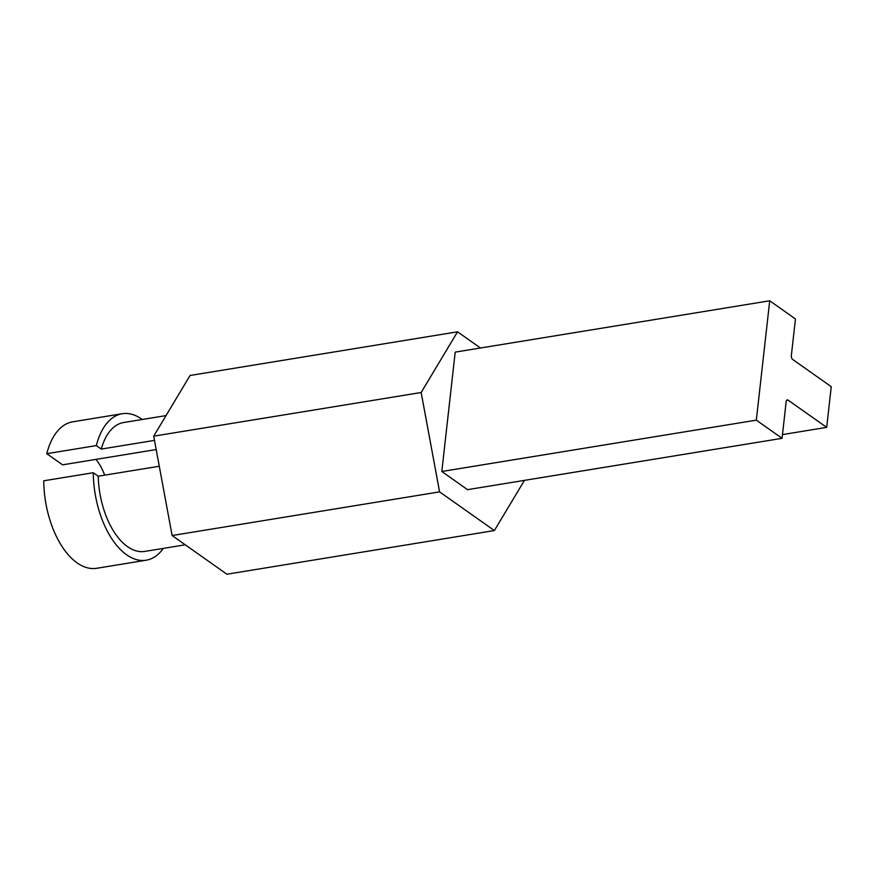 <?xml version="1.0" encoding="UTF-8"?>
<svg xmlns="http://www.w3.org/2000/svg" width="875" height="875" viewBox="0 0 875 875"><rect width="100%" height="100%" fill="white"/><g stroke="black" fill="none" stroke-linecap="round" stroke-linejoin="round"><path stroke-width="1.31" d="M146.158 560.219L96.622 568.302A74.211 39.659 -99.3 0 1 43.75 480.802L93.275 472.719A74.211 39.659 80.7 0 0 146.158 560.219A74.211 39.659 80.7 0 0 163.308 548.395M93.275 472.719L98.219 476.208L159.283 466.244M185.259 544.808L144.725 551.425A65.308 34.902 -99.3 0 1 98.219 476.208M154.492 440.387L101.259 449.083L96.327 445.594L46.791 453.677L62.595 464.833L156.188 449.553M480.462 347.998L457.537 331.811L421.159 392.503L439.578 491.87L172.123 535.533L226.909 574.219L494.375 530.556L524.453 480.375M439.578 491.87L494.375 530.556M457.537 331.811L190.072 375.473L153.705 436.166L172.123 535.533M421.159 392.503L153.705 436.166M826.689 427.372L831.25 386.684L792.652 359.428A2.964 1.586 -99.3 0 1 791.339 355.578L795.452 318.959L769.716 300.781L455.208 352.122L441.809 471.494L467.545 489.661L782.064 438.32L786.166 401.702A2.964 1.586 -99.3 0 1 787.303 399.908A2.964 1.586 -99.3 0 1 788.08 400.116L826.689 427.372L782.48 434.591M769.716 300.781L756.328 420.153L441.809 471.494M756.328 420.153L782.064 438.32M101.259 449.083A65.308 34.902 -99.3 0 1 123.681 422.516L166.02 415.603M104.694 475.147A46.014 24.588 80.7 0 0 95.988 459.375M46.791 453.677A74.211 39.659 -99.3 0 1 72.713 421.816L122.248 413.722A74.211 39.659 80.7 0 0 96.327 445.594M142.264 419.486A74.211 39.659 80.7 0 0 122.248 413.722M788.08 400.116L786.625 400.356"/></g></svg>
